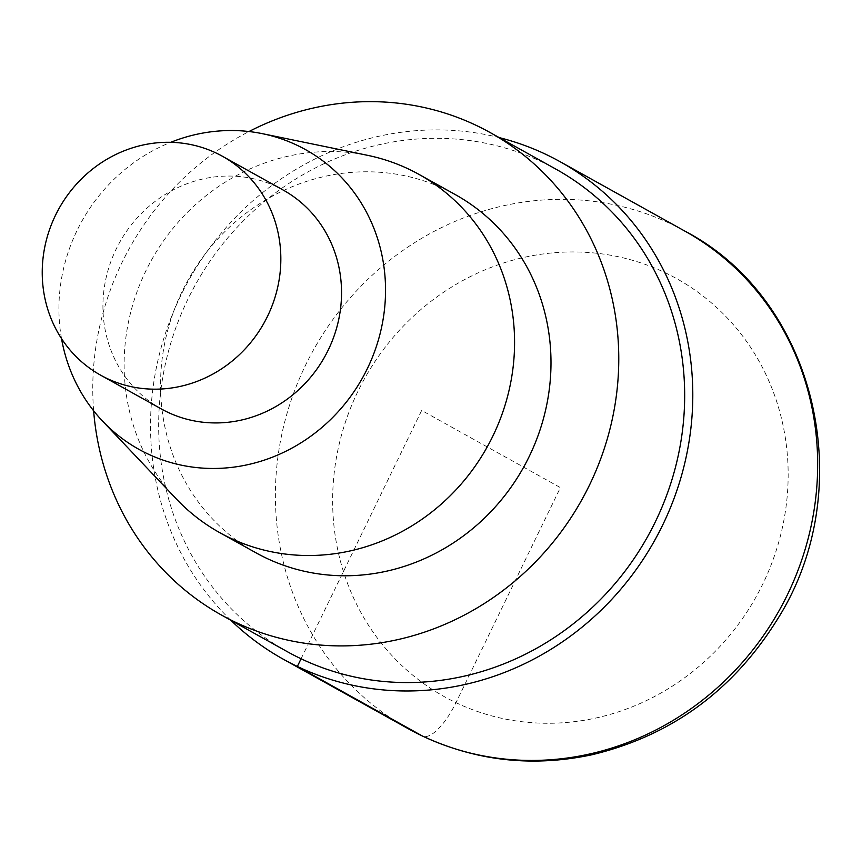 <?xml version="1.0" encoding="UTF-8"?>
<svg xmlns="http://www.w3.org/2000/svg" width="862" height="862" viewBox="0 0 862 862"><rect width="100%" height="100%" fill="white"/><g stroke="black" fill="none" stroke-linecap="round" stroke-linejoin="round"><path stroke-width="0.65" stroke-dasharray="4.31 3.23" d="M93.635 410.797A276.131 258.805 119.1 0 1 248.989 131.53M287.423 651.737A276.131 258.805 119.1 0 1 191.612 291.83A276.131 258.805 119.1 0 1 542.252 162.099A276.131 258.805 119.1 0 1 555.904 169.135M256.122 552.887A204.962 192.107 119.1 0 1 185.007 285.742A204.962 192.107 119.1 0 1 445.277 189.446A204.962 192.107 119.1 0 1 455.405 194.661M176.322 498.936A204.962 192.107 119.1 0 1 151.464 260.13A204.962 192.107 119.1 0 1 367.481 155.311M61.525 338.637A171.452 160.698 119.1 0 1 170.741 142.316M161.345 408.954A125.259 117.404 119.1 0 1 117.879 245.692A125.259 117.404 119.1 0 1 276.939 186.838A125.259 117.404 119.1 0 1 283.124 190.039M230.747 620.209A284.665 266.811 119.1 0 1 188.498 280.732A284.665 266.811 119.1 0 1 499.217 137.608M301.075 658.773L421.669 410.441L560.397 487.612L455.976 702.67A45.546 15.85 -64.5 0 1 422.208 735.911M664.828 272.554A239.119 224.12 119.1 0 1 762.805 583.983A239.119 224.12 119.1 0 1 455.976 702.67A239.119 224.12 119.1 0 1 357.989 391.24A239.119 224.12 119.1 0 1 664.828 272.554M408.135 728.659A284.665 266.811 119.1 0 1 309.361 357.622A284.665 266.811 119.1 0 1 670.841 223.883A284.665 266.811 119.1 0 1 684.913 231.135M421.421 735.534L418.372 734.047M417.337 733.53L413.264 731.439"/><path stroke-width="1.29" d="M248.989 131.53A276.131 258.805 119.1 0 1 476.352 125.443A276.131 258.805 119.1 0 1 490.004 132.479A276.131 258.805 119.1 0 1 585.815 492.385A276.131 258.805 119.1 0 1 235.175 622.116A276.131 258.805 119.1 0 1 221.523 615.08A276.131 258.805 119.1 0 1 93.635 410.797M490.004 132.479L555.904 169.135A276.131 258.805 119.1 0 1 651.715 529.042A276.131 258.805 119.1 0 1 301.075 658.773A276.131 258.805 119.1 0 1 287.423 651.737L221.534 615.08M170.741 142.316A171.452 160.698 119.1 0 1 262.501 133.696L367.481 155.311A204.962 192.107 119.1 0 1 408.857 169.178A204.962 192.107 119.1 0 1 418.986 174.404L455.405 194.661A204.962 192.107 119.1 0 1 526.531 461.816A204.962 192.107 119.1 0 1 266.261 558.113A204.962 192.107 119.1 0 1 256.122 552.887L219.702 532.63A204.962 192.107 119.1 0 1 176.322 498.936L102.589 421.141A171.452 160.698 119.1 0 1 61.525 338.637M418.986 174.404A204.962 192.107 119.1 0 1 490.112 441.559A204.962 192.107 119.1 0 1 229.842 537.856A204.962 192.107 119.1 0 1 219.702 532.63M262.501 133.696A171.452 160.698 119.1 0 1 297.11 145.29A171.452 160.698 119.1 0 1 367.363 368.591A171.452 160.698 119.1 0 1 147.359 453.692A171.452 160.698 119.1 0 1 102.589 421.141M222.428 156.27L283.124 190.028A125.259 117.404 119.1 0 1 326.59 353.301A125.259 117.404 119.1 0 1 167.53 412.144A125.259 117.404 119.1 0 1 161.345 408.954L100.649 375.185A125.259 117.404 119.1 0 1 57.183 211.923A125.259 117.404 119.1 0 1 216.243 153.08A125.259 117.404 119.1 0 1 222.428 156.27A125.259 117.404 119.1 0 1 265.895 319.533A125.259 117.404 119.1 0 1 106.834 378.386A125.259 117.404 119.1 0 1 100.638 375.185M499.217 137.608A284.665 266.811 119.1 0 1 545.98 154.417A284.665 266.811 119.1 0 1 560.052 161.679A284.665 266.811 119.1 0 1 658.827 532.705A284.665 266.811 119.1 0 1 297.347 666.455A284.665 266.811 119.1 0 1 283.275 659.204A284.665 266.811 119.1 0 1 230.747 620.209M560.052 161.668L684.913 231.135A284.665 266.811 119.1 0 1 783.687 602.172A284.665 266.811 119.1 0 1 422.208 735.911L297.347 666.455L301.075 658.773M422.208 735.911A284.665 266.811 119.1 0 1 408.135 728.659L413.264 731.439M684.913 231.135C817.154 300.041 860.556 490.036 776.587 620.629C732.323 691.184 670.722 735.9 591.774 754.8C532.705 767.309 476.287 761.071 422.52 736.073L421.421 735.534M418.372 734.047L417.337 733.53M283.275 659.204L408.135 728.659"/></g></svg>
